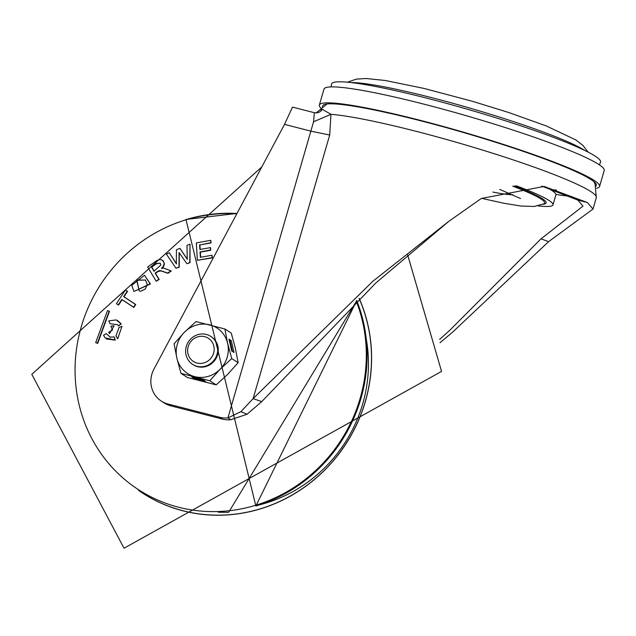 <?xml version="1.0" encoding="UTF-8"?>
<svg xmlns="http://www.w3.org/2000/svg" width="636" height="636" viewBox="0 0 636 636"><rect width="100%" height="100%" fill="white"/><g stroke="black" fill="none" stroke-linecap="round" stroke-linejoin="round"><path stroke-width="0.95" d="M599.573 186.443L604.2 170.504A145.898 14.135 -163.8 0 0 424.331 104.256A145.898 14.135 -163.8 0 0 323.986 89.096L319.351 105.027A145.898 14.135 16.2 0 1 419.696 120.196A145.898 14.135 16.2 0 1 599.573 186.443A145.898 14.135 16.2 0 1 596.592 188.216M320.918 108.12A145.898 14.135 16.2 0 1 319.351 105.027M596.004 186.125A142.567 13.809 -163.8 0 0 596.417 185.275A142.567 13.809 -163.8 0 0 420.611 120.776A142.567 13.809 -163.8 0 0 322.643 105.735A142.567 13.809 -163.8 0 0 322.539 106.681M440.04 342.693L452.442 332.302L548.566 241.68L541.037 238.818L449.604 330.474L439.611 339.441M375.757 283.044L448.825 221.328L372.919 281.215L253.12 398.613L261.738 401.626L375.757 283.044M541.649 186.07L577.782 200.062L582.989 206.144L541.037 238.818M548.566 241.68L592.998 209.053L587.386 202.526L544.05 186.451L481.309 198.48L448.825 221.328M313.564 121.77L227.927 417.908A25.011 23.659 122.7 0 1 219.81 417.311L167.968 404.011A25.011 23.659 122.7 0 1 161.401 401.149L164.239 402.978A25.011 23.659 -57.3 0 0 170.814 405.84L222.656 419.132A25.011 23.659 -57.3 0 0 230.773 419.736L227.927 417.908L240.933 411.651L253.12 398.613L329.702 135.031L330.966 114.321L322.38 109.368A8.34 8.109 -98 0 1 316.847 112.858A8.34 8.109 -98 0 1 316.831 112.858L314.351 112.707L313.564 121.77L330.966 114.321A145.898 14.135 -163.8 0 1 416.445 131.406A145.898 14.135 -163.8 0 1 596.314 197.653L595.058 183.86L593.706 181.491M161.401 401.149A25.011 23.659 122.7 0 1 153.181 370.669A25.011 23.659 122.7 0 1 153.928 369.158L284.507 124.378L292.504 107.102L314.351 112.707M230.773 419.736L247.046 414.243L261.738 401.626M331.014 86.909L331.571 84.024A140.039 13.563 16.2 0 1 448.054 103.795A140.039 13.563 16.2 0 1 595.081 156.066A140.039 13.563 16.2 0 1 600.511 162.164L599.43 164.891M516.042 185.696A106.299 10.295 16.2 0 1 548.82 200.34A106.299 10.295 16.2 0 1 552.978 204.871L555.872 194.91A106.299 10.295 -163.8 0 0 551.714 190.379A106.299 10.295 -163.8 0 0 545.457 186.897M552.978 204.871A106.299 10.295 16.2 0 1 538.064 205.865M162.8 260.537L161.337 259.75L163.285 261.006L164.43 263.94L163.595 266.484L162.005 268.305M163.81 268.138L171.227 270.992L167.92 273.305L161.067 270.92L158.149 271.429L155.478 273.321L159.183 279.482L156.17 281.231L158.857 279.315L155.152 273.162L157.291 271.636L159.159 270.642L160.844 270.697L167.689 273.075L170.846 270.864L163.81 268.138L161.425 268.36L163.301 266.309L164.128 263.797L164.001 262.604L162.514 260.442M107.46 310.614L109.495 311.25L97.674 343.416L95.694 342.637L97.395 343.178L109.169 311.155L107.46 310.614L95.694 342.637M117.414 320.393L121.253 323.883L118.535 325.926L120.927 323.724L116.181 319.916L108.812 320.878L109.933 323.7L117.644 324.718L118.328 325.672M117.636 324.726L109.933 323.7M114.043 325.767L109.567 333.574L114.043 325.767L110.926 326.173L112.493 330.076L108.692 332.254L109.384 333.375M106.276 333.646L110.251 337.199L106.276 333.646L103.533 335.236L105.099 337.851L114.957 339.95L114.194 336.905L109.988 337.136M114.194 336.905L115.275 340.141L106.268 338.956M121.977 326.308L117.692 338.765L121.977 326.308L119.051 327.461L115.943 335.911L117.485 338.511M125.379 290.024L127.566 291.368L123.988 296.781L135.73 304.525L133.822 307.434L122.072 299.699L118.535 305.137L116.436 303.666L118.288 304.89L121.826 299.445L133.576 307.188L135.404 304.398L123.654 296.662L127.232 291.248L125.379 290.024L116.436 303.666M144.467 275.277L150.438 283.966L133.926 291.487L150.144 283.815L144.467 275.277L131.771 285.357L133.926 291.487M190.013 244.168L190.021 262.676L186.92 263.709L189.79 262.525L190.013 244.168L187 245.409L187.222 259.218L179.893 248.35L176.442 249.789L176.339 263.789L169.351 252.786L166.354 254.066L176.029 268.281L179.002 267.025L179.05 252.532L186.92 263.709M179.28 252.683L179.233 267.176L176.029 268.281M169.351 252.786L176.57 263.94M179.893 248.35L187.461 259.369M199.935 244.932L210.683 242.737L210.858 240.416L210.993 242.944L199.935 244.932L200.189 249.582M210.556 240.352L196.325 242.92L197.367 260.315L212.098 257.66L211.931 255.243L200.372 257.326L200.03 251.92L210.421 250.043L210.58 247.714L210.731 250.25L200.34 252.118L200.674 257.389M211.931 255.243L212.4 257.866L197.367 260.315M145.429 280.007L136.939 280.277L139.22 290.946M160.185 263.137L156.376 263.781L151.742 267.072L154.23 271.246M140.985 291.169L139.212 290.954L136.661 280.079L145.485 280.071L147.298 284.531L145.278 289.03L140.985 291.169M161.337 259.75L159.175 259.591L156.877 260.537L147.647 267.001L156.17 281.231M160.781 265.061L153.968 271.19L151.416 266.905L156.114 263.574L160.208 263.113L160.781 265.061M210.278 247.643L199.887 249.519L199.625 244.725M222.759 240.122L216.16 252.5M138.545 490.38A152.028 143.831 -57.3 0 0 222.87 515.16A152.028 143.831 -57.3 0 0 371.575 360.533A152.028 143.831 -57.3 0 0 359.157 298.324M359.086 298.395A151.94 143.752 122.7 0 1 222.862 515.073A151.94 143.752 122.7 0 1 140.524 491.636M213.815 346.103A13.793 13.054 122.7 0 1 203.918 362.918A13.793 13.054 122.7 0 1 187.97 353.632A13.793 13.054 122.7 0 1 197.86 336.818A13.793 13.054 122.7 0 1 213.815 346.103M217.297 345.825A16.671 15.773 122.7 0 1 210.762 363.418A16.671 15.773 122.7 0 1 192.66 364.404A16.671 15.773 122.7 0 1 186.054 354.92A16.671 15.773 122.7 0 1 192.589 337.326A16.671 15.773 122.7 0 1 210.683 336.341A16.671 15.773 122.7 0 1 217.297 345.825M210.683 336.341L211.263 336.714A16.671 15.773 122.7 0 1 213.243 362.123A16.671 15.773 122.7 0 1 193.241 364.778L192.66 364.404M228.984 339.179L231.735 351.008L234.008 352.463L231.258 340.634L228.984 339.179M231.735 358.561L227.632 343.345A27.094 25.639 122.7 0 1 220.112 369.238A27.094 25.639 122.7 0 1 194.727 376.639A27.094 25.639 122.7 0 1 176.872 358.148A27.094 25.639 122.7 0 1 184.4 332.254L174.089 343.774L176.872 358.148L180.974 373.372L209.8 380.765L220.112 369.238L231.735 358.561L238.142 362.679L235.36 348.305L231.258 333.081L224.85 328.971L196.023 321.578L184.4 332.254A27.094 25.639 122.7 0 1 209.777 324.845A27.094 25.639 122.7 0 1 227.632 343.345L224.85 328.971M180.974 373.372L187.381 377.482L216.208 384.875L227.831 374.199L238.142 362.679M203.218 379.875L191.698 376.917L193.964 378.372L205.492 381.33L203.218 379.875M209.8 380.765L216.208 384.875M232.538 351.525L230.081 340.976L229.278 340.467M230.081 340.976L231.258 340.634M194.203 377.561L193.964 378.372M571.359 196.429A135.476 13.125 16.2 0 1 555.888 194.393M326.96 103.994L318.612 110.903A145.048 14.048 16.2 0 1 322.38 109.368M167.968 404.011L170.814 405.84M222.656 419.132L219.81 417.311M587.386 202.526L577.782 200.062M240.933 411.651L247.046 414.243M284.507 124.378L311.219 131.231L329.702 135.031M350.969 82.561A127.741 12.37 -163.8 0 1 469.75 108.072A127.741 12.37 -163.8 0 1 584.579 150.311A127.741 12.37 16.2 0 1 584.913 150.533M542.89 204.283A99.192 9.612 -163.8 0 0 542.269 198.655A99.192 9.612 -163.8 0 0 514.206 185.951M512.727 186.173A97.769 9.468 -163.8 0 1 540.799 198.861A97.769 9.468 16.2 0 1 543.844 203.83L534.272 206.462L520.852 206.016L503.951 203.274L481.547 198.321M492.884 192.064A67.949 6.583 -163.8 0 0 512.942 194.743M236.783 213.831A151.368 143.211 -57.3 0 0 185.919 219.841A151.368 143.211 -57.3 0 0 79.269 405.418A151.368 143.211 -57.3 0 0 255.465 505.334A151.368 143.211 -57.3 0 0 356.208 301.09M186.102 219.563A151.869 143.68 122.7 0 1 236.95 213.513M356.756 300.574A151.869 143.68 122.7 0 1 255.871 505.994M366.177 338.495A140.524 132.948 122.7 0 1 259.273 504.92M592.998 209.053L596.314 197.653M318.612 110.903L316.14 112.993M550.45 189.6L556.397 190.077M588.173 152.155L583.021 145.541L575.89 139.968L546.356 125.976L508.49 112.437L472.763 101.386L423.958 88.412L385.066 80.462L366.01 78.498L356.406 79.134L347.351 82.187M499.737 189.393L520.518 198.543M237.005 213.41L185.958 219.452L255.855 506.002L356.764 300.566M407.684 254.972L441.551 371.4L124.028 548.224L31.8 374.31L261.833 166.878M356.915 300.423L228.666 512.298L218.243 512.234"/></g></svg>
